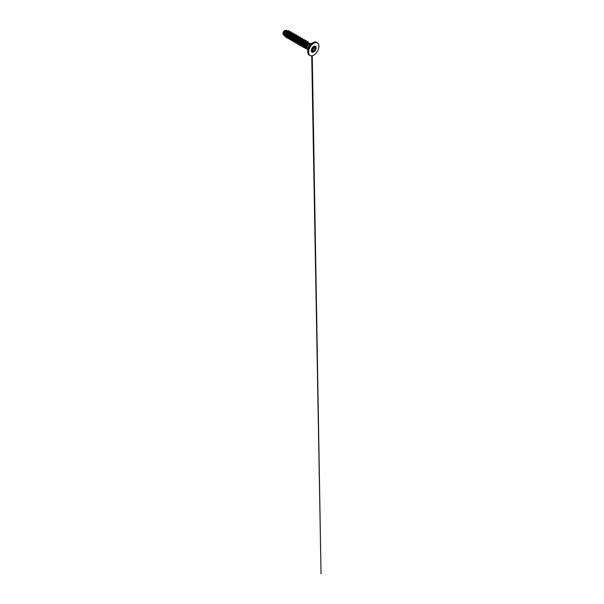 <?xml version="1.0" encoding="UTF-8"?>
<svg xmlns="http://www.w3.org/2000/svg" width="604" height="604" viewBox="0 0 604 604"><rect width="100%" height="100%" fill="white"/><g stroke="black" fill="none" stroke-linecap="round" stroke-linejoin="round"><path stroke-width="0.91" d="M312.155 48.343L311.679 50.864L312.155 48.343L313.68 46.485L315.024 46.689C315.613 46.274 316.013 46.848 315.507 47.369C315.084 47.912 315.084 48.335 315.507 48.645C316.013 48.849 315.613 49.883 315.024 49.883C314.442 49.989 314.118 50.389 314.072 51.076L313.68 51.838L313.106 51.627C312.834 51.129 312.517 51.098 312.155 51.544C311.8 52.087 311.4 51.514 311.672 50.857C311.407 51.476 311.777 52.004 312.094 51.499L313.106 51.589C313.295 52.14 314.035 51.71 313.997 51.068L315.009 49.815C315.552 49.822 315.93 48.864 315.454 48.667L315.431 48.652C315.009 48.343 315.009 47.897 315.454 47.323C315.801 46.772 315.711 46.538 315.167 46.606C315.711 46.538 315.801 46.772 315.454 47.323C315.801 46.772 315.711 46.538 315.167 46.606M313.106 51.589L312.283 51.302L313.106 51.627M313.197 46.991L313.582 47.588C314.072 47.791 313.695 48.75 313.136 48.735L312.125 49.989C312.185 50.63 311.438 51.068 311.234 50.502M311.739 50.66L312.049 49.996C312.064 49.203 312.419 48.765 313.114 48.667C313.642 48.69 313.989 47.807 313.529 47.61L313.144 47.089M315.409 46.236A3.397 1.963 -60 0 1 315.915 48.969A3.397 1.963 -60 0 1 313.702 51.952A3.397 1.963 -60 0 1 312.011 52.125M313.725 46.417A3.397 1.963 -60 0 1 315.424 46.244A3.397 1.963 -60 0 1 315.945 48.969A3.397 1.963 -60 0 1 313.725 51.967A3.397 1.963 -60 0 1 312.026 52.133A3.397 1.963 -60 0 1 311.505 49.407A3.397 1.963 -60 0 1 313.725 46.417M316.964 42.582A7.376 4.258 120 0 0 316.632 42.348A7.376 4.258 120 0 0 312.94 42.718A7.376 4.258 120 0 0 308.123 49.218A7.376 4.258 120 0 0 309.256 55.13C308.244 54.526 307.723 53.386 307.693 51.71L307.693 48.788A3.775 2.182 120 0 1 310.365 44.167L312.887 42.71A7.346 4.243 120 0 0 307.693 51.71A7.346 4.243 120 0 0 308.319 54.194M307.232 48.765A2.907 1.684 -60 0 1 306.991 48.667A2.907 1.684 -60 0 1 306.975 48.66C306.296 48.094 306.258 47.097 306.877 45.662L308.025 44.069A2.907 1.684 -60 0 1 308.448 43.767A2.907 1.684 -60 0 1 309.603 43.511A2.907 1.684 -60 0 1 309.905 43.624A2.907 1.684 -60 0 1 310.109 43.782M307.504 44.454L305.835 46.236A2.597 1.502 120 0 0 306.1 47.739A2.597 1.502 120 0 0 306.326 47.92M309.603 43.511L308.025 44.069M287.444 31.015L285.76 30.925C284.952 31.559 284.235 33.175 284.431 34.398L285.428 35.855M287.496 31.046L286.432 31.31L285.367 32.82L285.42 35.712M289.256 32.322L288.546 31.876L287.164 33.212L286.673 35.968L287.27 36.912M289.444 32.178L288.561 32.239L287.428 33.545L286.93 35.485L287.308 36.799M291.083 33.167L289.875 33.296L289.052 34.3L288.561 37.048L289.15 37.992M291.279 33.228L290.214 33.492L289.15 35.002L289.195 37.893M292.978 34.254L291.762 34.39L290.947 35.387L290.448 38.135L291.037 39.079M293.166 34.322L292.102 34.587L291.037 36.097L291.09 38.981M294.865 35.349L293.65 35.477L292.834 36.482L292.344 39.222L292.925 40.174M295.054 35.41L293.989 35.674L292.925 37.184L292.978 40.075M296.866 36.648L296.126 36.255L294.722 37.569L294.231 40.317L294.812 41.261M296.942 36.504L295.885 36.769L294.82 38.279L294.865 41.163M298.64 37.531L297.432 37.659L296.609 38.671L296.126 41.419L296.715 42.363M298.889 37.629L297.772 37.856L296.707 39.366L296.76 42.257M300.535 38.618L299.32 38.754L298.504 39.751L298.006 42.499L298.595 43.443M300.724 38.686L299.659 38.95L298.595 40.46L298.648 43.345M302.536 39.917L301.796 39.532L300.392 40.846L299.901 43.586L300.482 44.537M300.641 45.119L299.184 43.526L299.795 40.589L301.615 38.875L302.362 39.011L302.679 39.811L301.789 39.872L300.656 41.178L300.158 43.126L300.55 44.462M304.31 40.8L303.102 40.936L302.279 41.94L301.796 44.696L302.385 45.64M303.004 45.881L303.699 45.836M304.507 40.868L303.442 41.132L302.377 42.642L302.445 45.549M306.205 41.895L304.99 42.023L304.144 43.073L303.721 45.912L304.431 46.825M304.537 47.316L303.533 46.886L302.989 45.813L303.533 42.839L305.367 41.057L306.13 41.193L306.462 41.993L305.33 42.22L304.265 43.73L303.94 45.308L304.416 46.742M289.233 33.001L288.04 34.994L289.218 33.061M295.718 39.502L296.919 37.221M299.493 41.684L300.633 39.796M302.521 40.891L302.589 40.498M302.959 44.583L303.804 43.866M305.163 44.953L306.303 43.073M308.093 42.982L306.877 43.118L306.024 44.152L305.541 46.961L306.205 47.852M308.282 43.05L307.217 43.314C306.424 44.001 305.964 44.975 305.835 46.236M284.031 34.813C282.8 34.972 282.574 32.956 283.676 31.468L284.748 30.411L286.621 30.434M283.676 31.468L283.208 33.318L283.737 34.79M287.98 32.208L287.685 31.589L288.289 31.295L289.339 32.11M285.435 35.946L284.431 34.398M287.428 37.486L285.971 35.938L286.522 33.039L287.579 31.083L288.418 30.721L289.097 30.819L289.618 32.08M285.541 36.466L284.242 35.628L284.001 33.522L285.624 30.638L286.847 30.359L287.187 30.872M287.383 31L285.511 34.534L285.541 36.459L286.447 37.705L285.556 36.466L285.526 34.541L287.564 31.076L289.082 30.804M284.846 36.255L283.933 34.654L284.341 32.359L285.609 30.63L286.847 30.359M305.239 47.535L304.756 46.259L305.035 44.432L307.081 42.212M302.649 43.813L302.053 44.273M299.207 43.616L299.584 40.634L301.411 38.935M299.524 37.848L300.294 38.445M293 40.355L292.087 39.962M291.641 39.252L292.026 36.27L293.854 34.571M292.555 35.447L291.83 36.716M290.365 32.412L290.841 32.994M289.422 36.18L288.825 36.64M291.339 33.235L291.007 32.457L290.26 32.329L288.448 34.058L287.851 36.987L289.301 38.573M293.053 34.269L292.895 33.552L292.147 33.424L291.204 33.998L289.792 36.625L290.237 39.177L291.188 39.668M295.122 35.417L294.79 34.639L294.035 34.511L292.223 36.24L291.626 39.169L293.083 40.755M297.009 36.534L296.692 35.742L295.945 35.598L294.125 37.312L293.521 40.249L294.971 41.85M298.897 37.599L298.565 36.821L297.817 36.693L296.005 38.422L295.409 41.351L296.858 42.937M300.792 38.716L300.467 37.924L299.72 37.78L297.9 39.502L297.296 42.446L298.761 44.032M301.321 42.839L302.544 40.793M304.567 40.868L304.197 40.068L303.382 40L302.37 40.71L301.056 43.624L301.924 46.01L303.095 46.198M308.35 43.05L308.01 42.272L307.247 42.152L305.435 43.949L304.952 46.84L306.47 48.222M286.447 37.705L287.579 37.924M291.626 33.077L291.083 31.861L290.35 31.763L287.866 34.262L287.338 36.965L287.655 38.075L289.459 39.018M293.514 34.171L292.97 32.948L292.245 32.85L289.754 35.349L289.225 38.06L289.543 39.162L291.347 40.106M295.401 35.259L294.858 34.043L294.133 33.945L291.641 36.444L291.113 39.147L291.43 40.257L293.234 41.2M297.296 36.353L296.753 35.13L296.02 35.032L293.536 37.531L293.008 40.241L293.325 41.344L295.137 42.288M299.184 37.44L298.64 36.225L297.908 36.127L295.424 38.626L294.895 41.329L295.213 42.439L297.017 43.382M301.071 38.535L300.528 37.312L299.803 37.214L297.311 39.713L296.783 42.423L297.1 43.526L298.904 44.469M302.966 39.622L302.415 38.407L301.69 38.309L299.199 40.808L298.67 43.511L298.988 44.62L300.792 45.564M304.854 40.717L304.31 39.494L302.702 39.811L300.641 43.269L300.883 45.708L301.562 46.432L303.261 46.531M306.741 41.804L306.198 40.589L305.473 40.491L302.981 42.99L302.453 45.693L302.77 46.802L304.703 47.731M308.621 43.133L308.085 41.676L307.368 41.578L304.907 44.054L304.726 47.754L305.382 48.441L306.84 48.584A2.884 1.669 -60 0 1 306.84 48.584A2.884 1.669 -60 0 1 306.666 45.579L308.161 43.609L309.799 43.156L308.176 43.616L306.666 45.579M310.214 43.805L309.799 43.156M286.432 37.69L287.572 37.916M291.068 31.846L289.459 32.171L288.576 33.039L287.398 35.621L287.64 38.067L289.452 39.003M292.955 32.941L291.347 33.258L289.739 35.342L289.21 38.052L290.23 39.887M294.843 34.028L293.234 34.352L291.626 36.436L291.098 39.139L292.117 40.974M296.73 35.123L295.122 35.44L293.514 37.524L292.993 40.234L294.005 42.069M298.64 36.225L297.017 36.534L295.409 38.618L294.88 41.321L295.892 43.156M300.513 37.305L298.904 37.622L297.296 39.705L296.768 42.416L297.787 44.251M302.4 38.392L300.792 38.716L299.184 40.8L298.655 43.503L299.675 45.338M304.295 39.486L302.687 39.804L301.079 41.887L300.55 44.598L301.562 46.432M306.183 40.574L304.575 40.898L302.966 42.982L302.438 45.685L303.457 47.52M308.07 41.668L306.477 41.978L304.892 44.047L304.393 46.682L305.382 48.441M315.356 42.008A7.346 4.243 120 0 0 312.887 42.71L310.343 43.881A2.907 1.684 120 0 0 308.886 44.024A2.907 1.684 120 0 0 306.983 46.584A2.907 1.684 120 0 0 307.436 48.916L306.991 48.667A2.884 1.669 -60 0 1 306.855 48.599A2.884 1.669 -60 0 1 306.681 45.587L306.877 45.662M311.679 50.864L311.724 51.672L312.155 51.544M313.582 46.553L313.997 46.599C314.057 46.991 314.397 47.021 315.009 46.689L315.545 46.606M312.049 49.996L314.072 51.076M313.114 48.667L315.024 49.883M312.185 51.242L312.109 48.373L313.929 46.448M315.507 47.369L314.669 46.87M318.859 46.176A7.376 4.258 120 0 0 317.334 42.756A7.376 4.258 120 0 0 313.642 43.118A7.376 4.258 120 0 0 308.825 49.626A7.376 4.258 120 0 0 309.958 55.538A7.376 4.258 120 0 0 313.642 55.168M313.725 43.254A7.271 4.198 120 0 0 308.584 52.155A7.271 4.198 120 0 0 313.725 55.123A7.271 4.198 120 0 0 318.859 46.221A7.271 4.198 120 0 0 313.725 43.254M312.887 42.71L312.887 42.71C314.352 41.895 315.605 41.782 316.632 42.348L317.334 42.756C318.874 43.586 319.365 46.221 318.391 49.045C317.568 51.582 315.658 54.066 313.702 55.175C312.238 55.983 310.984 56.104 309.958 55.538L309.256 55.13A7.376 4.258 120 0 0 309.626 55.304M313.582 47.588L315.409 48.645M311.596 51.212L312.094 51.499M311.755 50.615L313.121 51.597M309.361 43.352L308.168 42.997M303.427 46.508L302.596 45.723M309.905 43.624L310.343 43.881M313.552 47.573L315.431 48.652M311.634 51L311.649 51.627M311.724 55.87L321.041 573.8L312.26 55.772M311.664 49.52L311.634 49.098M314.133 46.87L315.024 46.697"/></g></svg>
